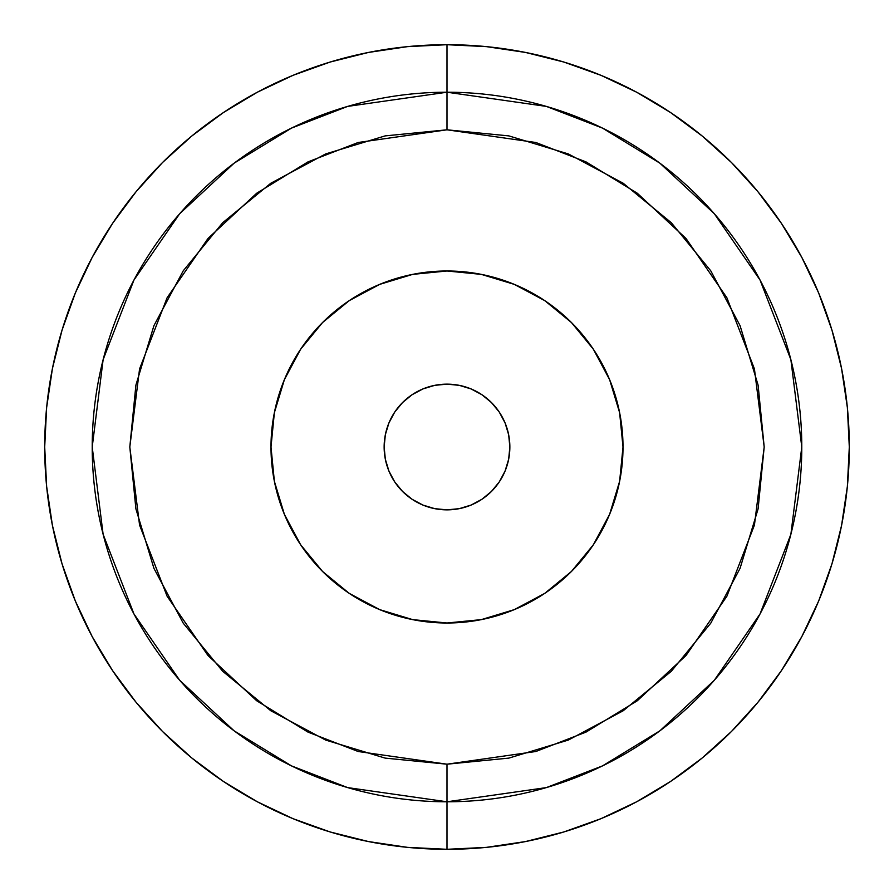 <?xml version="1.0" encoding="UTF-8"?>
<svg xmlns="http://www.w3.org/2000/svg" width="894" height="894" viewBox="0 0 894 894"><rect width="100%" height="100%" fill="white"/><g stroke="black" fill="none" stroke-linecap="round" stroke-linejoin="round"><path stroke-width="1.34" d="M447 44.7L447 92.216A354.784 354.784 0 0 1 801.784 447A354.784 354.784 0 0 1 447 801.784L447 849.3A402.3 402.3 0 0 0 849.3 447A402.3 402.3 0 0 0 447 44.7L407.563 46.633L368.518 52.433L330.221 62.021L293.042 75.32L257.36 92.205L223.489 112.499L191.785 136.022L162.529 162.529L136.022 191.785L112.499 223.489L92.205 257.36L75.32 293.042L62.021 330.221L52.433 368.518L46.633 407.563L44.7 447L46.633 486.437L52.433 525.482L62.021 563.779L75.32 600.958L92.205 636.64L112.499 670.511L136.022 702.215L162.529 731.471L191.785 757.978L223.489 781.501L257.36 801.795L293.042 818.68L330.221 831.979L368.518 841.567L407.563 847.367L447 849.3L486.437 847.367L525.482 841.567L563.779 831.979L600.958 818.68L636.64 801.795L670.511 781.501L702.215 757.978L731.471 731.471L757.978 702.215L781.501 670.511L801.795 636.64L818.68 600.958L831.979 563.779L841.567 525.482L847.367 486.437L849.3 447L847.367 407.563L841.567 368.518L831.979 330.221L818.68 293.042L801.795 257.36L781.501 223.489L757.978 191.785L731.471 162.529L702.215 136.022L670.511 112.499L636.64 92.205L600.958 75.32L563.779 62.021L525.482 52.433L486.437 46.633L447 44.7A402.3 402.3 0 0 0 44.7 447A402.3 402.3 0 0 0 447 849.3L447 801.784L546.346 787.603L602.467 765.912L659.873 730.834L714.306 680.289L760.045 613.954L790.877 534.333L801.784 447L790.877 359.667L760.045 280.046L714.306 213.711L659.873 163.166L602.467 128.088L546.346 106.397L447 92.216L447 129.809L535.819 142.492L585.995 161.881L637.321 193.249L685.977 238.43L726.878 297.736L754.435 368.92L764.191 447L754.435 525.08L726.878 596.264L685.977 655.57L637.321 700.751L585.995 732.119L535.819 751.508L447 764.191L447 801.784L447 764.191L358.181 751.508L308.005 732.119L256.679 700.751L208.023 655.57L167.122 596.264L139.565 525.08L129.809 447L139.565 368.92L167.122 297.736L208.023 238.43L256.679 193.249L308.005 161.881L358.181 142.492L447 129.809L447 92.216L347.654 106.397L291.533 128.088L234.127 163.166L179.694 213.711L133.955 280.046L103.123 359.667L92.216 447L103.123 534.333L133.955 613.954L179.694 680.289L234.127 730.834L291.533 765.912L347.654 787.603L447 801.784A354.784 354.784 0 0 1 92.216 447A354.784 354.784 0 0 1 447 92.216L447 44.7M447 509.859A62.859 62.859 0 0 1 384.141 447A62.859 62.859 0 0 1 447 384.141L434.741 385.348L422.94 388.924L412.078 394.735L402.557 402.557L394.735 412.078L388.924 422.94L385.348 434.741L384.141 447L385.348 459.259L388.924 471.06L394.735 481.922L402.557 491.443L412.078 499.265L422.94 505.076L434.741 508.652L447 509.859L459.259 508.652L471.06 505.076L481.922 499.265L491.443 491.443L499.265 481.922L505.076 471.06L508.652 459.259L509.859 447L508.652 434.741L505.076 422.94L499.265 412.078L491.443 402.557L481.922 394.735L471.06 388.924L459.259 385.348L447 384.141A62.859 62.859 0 0 1 509.859 447A62.859 62.859 0 0 1 447 509.859M447 623.006A176.006 176.006 0 0 1 270.994 447A176.006 176.006 0 0 1 447 270.994L412.659 274.38L379.648 284.393L349.219 300.652L322.544 322.544L300.652 349.219L284.393 379.648L274.38 412.659L270.994 447L274.38 481.341L284.393 514.352L300.652 544.781L322.544 571.456L349.219 593.348L379.648 609.607L412.659 619.62L447 623.006L481.341 619.62L514.352 609.607L544.781 593.348L571.456 571.456L593.348 544.781L609.607 514.352L619.62 481.341L623.006 447L619.62 412.659L609.607 379.648L593.348 349.219L571.456 322.544L544.781 300.652L514.352 284.393L481.341 274.38L447 270.994A176.006 176.006 0 0 1 623.006 447A176.006 176.006 0 0 1 447 623.006M447 764.191L385.124 758.101L325.617 740.053L270.781 710.741L222.707 671.293L183.259 623.219L153.947 568.383L135.899 508.876L129.809 447L135.899 385.124L153.947 325.617L183.259 270.781L222.707 222.707L270.781 183.259L325.617 153.947L385.124 135.899L447 129.809L508.876 135.899L568.383 153.947L623.219 183.259L671.293 222.707L710.741 270.781L740.053 325.617L758.101 385.124L764.191 447L758.101 508.876L740.053 568.383L710.741 623.219L671.293 671.293L623.219 710.741L568.383 740.053L508.876 758.101L447 764.191M514.352 284.393L544.781 300.652M593.348 349.219L609.607 379.648M609.607 514.352L593.348 544.781M544.781 593.348L514.352 609.607M394.735 481.922L388.924 471.06M412.078 394.735L422.94 388.924M499.265 412.078L505.076 422.94M481.922 499.265L471.06 505.076"/></g></svg>
